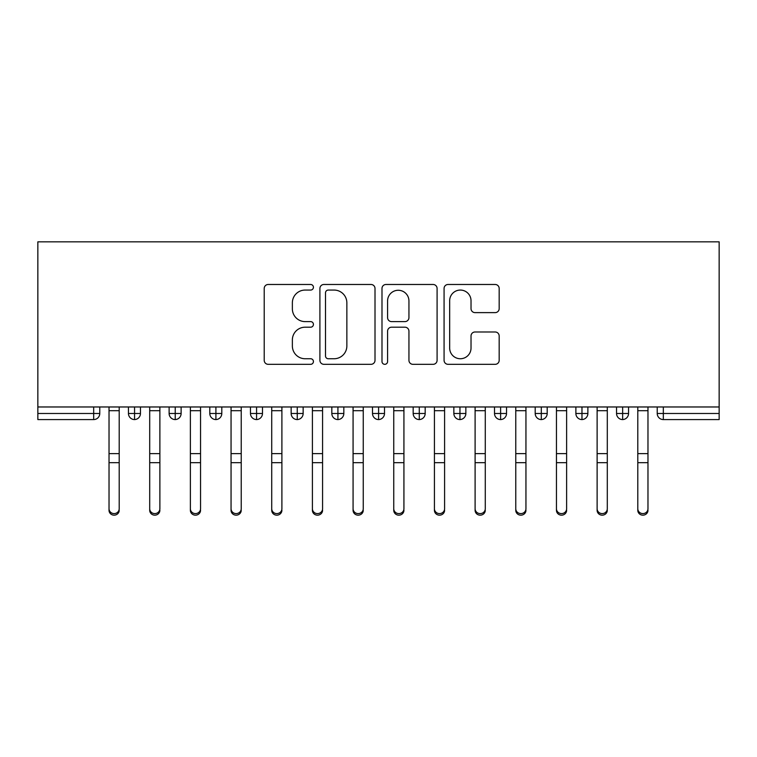 <?xml version="1.0" encoding="UTF-8"?>
<svg xmlns="http://www.w3.org/2000/svg" width="757" height="757" viewBox="0 0 757 757"><rect width="100%" height="100%" fill="white"/><g stroke="black" fill="none" stroke-linecap="round" stroke-linejoin="round"><path stroke-width="1.14" d="M313.426 287.272A2.791 2.791 0 0 0 310.625 284.481L268.205 284.481A3.993 3.993 0 0 0 264.212 288.474L264.212 360.332A3.993 3.993 0 0 0 268.205 364.325L310.625 364.325A2.791 2.791 0 0 0 313.426 361.534A2.791 2.791 0 0 0 310.625 358.742L305.137 358.742A12.774 12.774 0 0 1 292.363 345.958L292.363 339.978A12.774 12.774 0 0 1 305.137 327.194L310.625 327.194A2.791 2.791 0 0 0 313.426 324.403A2.791 2.791 0 0 0 310.625 321.611L305.137 321.611A12.774 12.774 0 0 1 292.363 308.828L292.363 302.847A12.774 12.774 0 0 1 305.137 290.063L310.625 290.063A2.791 2.791 0 0 0 313.426 287.272M495.182 312.622A3.993 3.993 0 0 0 499.175 308.629L499.175 288.474A3.993 3.993 0 0 0 495.182 284.481L448.068 284.481A3.993 3.993 0 0 0 444.075 288.474L444.075 360.332A3.993 3.993 0 0 0 448.068 364.325L495.182 364.325A3.993 3.993 0 0 0 499.175 360.332L499.175 335.985A3.993 3.993 0 0 0 495.182 331.992L475.018 331.992A3.993 3.993 0 0 0 471.024 335.985L471.024 348.059A10.683 10.683 0 0 1 460.351 358.742A10.683 10.683 0 0 1 449.667 348.059L449.667 300.747A10.683 10.683 0 0 1 460.351 290.063A10.683 10.683 0 0 1 471.024 300.747L471.024 308.629A3.993 3.993 0 0 0 475.018 312.622L495.182 312.622M37.85 406.973L37.85 241.833L719.15 241.833L719.15 406.973L37.85 406.973L37.85 413.483L93.679 413.483L93.679 406.973M375.008 288.474A3.993 3.993 0 0 0 371.015 284.481L323.901 284.481A3.993 3.993 0 0 0 319.908 288.474L319.908 360.332A3.993 3.993 0 0 0 323.901 364.325L371.015 364.325A3.993 3.993 0 0 0 375.008 360.332L375.008 288.474M385.985 284.481L433.099 284.481A3.993 3.993 0 0 1 437.092 288.474L437.092 360.332A3.993 3.993 0 0 1 433.099 364.325L412.934 364.325A3.993 3.993 0 0 1 408.941 360.332L408.941 331.188A3.993 3.993 0 0 0 404.948 327.194L391.577 327.194A3.993 3.993 0 0 0 387.584 331.188L387.584 361.534A2.791 2.791 0 0 1 384.793 364.325A2.791 2.791 0 0 1 381.992 361.534L381.992 288.474A3.993 3.993 0 0 1 385.985 284.481M99.773 406.973L99.773 413.483A6.103 6.103 0 0 1 93.679 419.577L37.85 419.577L37.85 413.483M719.15 419.577L663.321 419.577A6.103 6.103 0 0 1 657.227 413.483L657.227 406.973L657.227 413.483A6.103 6.103 0 0 0 663.321 419.577L663.321 413.483L719.15 413.483L719.15 419.577M719.15 406.973L719.15 413.483M134.557 419.577A6.103 6.103 0 0 1 128.453 413.483L128.453 406.973L128.453 413.483A6.103 6.103 0 0 0 134.557 419.577A6.103 6.103 0 0 0 140.452 413.483L140.452 406.973L140.452 413.483A6.103 6.103 0 0 1 134.557 419.577L134.557 413.483L140.452 413.483M134.557 406.973L134.557 413.483L128.453 413.483M93.679 419.577A6.103 6.103 0 0 0 99.773 413.483A6.103 6.103 0 0 1 93.679 419.577L93.679 413.483L99.773 413.483M175.227 406.973L175.227 413.483L169.123 413.483L169.123 406.973L169.123 413.483A6.103 6.103 0 0 0 175.227 419.577A6.103 6.103 0 0 0 181.122 413.483L181.122 406.973L181.122 413.483A6.103 6.103 0 0 1 175.227 419.577A6.103 6.103 0 0 1 169.123 413.483A6.103 6.103 0 0 0 175.227 419.577L175.227 413.483L181.122 413.483M215.906 406.973L215.906 413.483L209.803 413.483L209.803 406.973L209.803 413.483A6.103 6.103 0 0 0 215.906 419.577A6.103 6.103 0 0 0 221.801 413.483L221.801 406.973L221.801 413.483A6.103 6.103 0 0 1 215.906 419.577A6.103 6.103 0 0 1 209.803 413.483A6.103 6.103 0 0 0 215.906 419.577L215.906 413.483L221.801 413.483M256.576 406.973L256.576 419.577A6.103 6.103 0 0 1 250.472 413.483L250.472 406.973L250.472 413.483A6.103 6.103 0 0 0 256.576 419.577A6.103 6.103 0 0 0 262.48 413.483L262.48 406.973M297.255 406.973L297.255 419.577A6.103 6.103 0 0 1 291.152 413.483A6.103 6.103 0 0 0 297.255 419.577A6.103 6.103 0 0 1 291.152 413.483L291.152 406.973M303.15 406.973L303.15 413.483A6.103 6.103 0 0 1 297.255 419.577A6.103 6.103 0 0 0 303.15 413.483L291.152 413.483M337.925 406.973L337.925 413.483L331.821 413.483L331.821 406.973L331.821 413.483A6.103 6.103 0 0 0 337.925 419.577A6.103 6.103 0 0 0 343.829 413.483L343.829 406.973L343.829 413.483A6.103 6.103 0 0 1 337.925 419.577A6.103 6.103 0 0 1 331.821 413.483A6.103 6.103 0 0 0 337.925 419.577L337.925 413.483L343.829 413.483M378.604 419.577A6.103 6.103 0 0 1 372.501 413.483L372.501 406.973L372.501 413.483A6.103 6.103 0 0 0 378.604 419.577A6.103 6.103 0 0 0 384.499 413.483L384.499 406.973L384.499 413.483A6.103 6.103 0 0 1 378.604 419.577L378.604 413.483L384.499 413.483M419.274 406.973L419.274 413.483L413.171 413.483L413.171 406.973L413.171 413.483A6.103 6.103 0 0 0 419.274 419.577A6.103 6.103 0 0 0 425.179 413.483L425.179 406.973L425.179 413.483A6.103 6.103 0 0 1 419.274 419.577A6.103 6.103 0 0 1 413.171 413.483A6.103 6.103 0 0 0 419.274 419.577L419.274 413.483L425.179 413.483M459.953 406.973L459.953 419.577A6.103 6.103 0 0 1 453.85 413.483L453.85 406.973L453.85 413.483A6.103 6.103 0 0 0 459.953 419.577A6.103 6.103 0 0 0 465.848 413.483L465.848 406.973M500.623 406.973L500.623 419.577A6.103 6.103 0 0 1 494.52 413.483L494.52 406.973L494.52 413.483A6.103 6.103 0 0 0 500.623 419.577A6.103 6.103 0 0 0 506.528 413.483L506.528 406.973M541.302 406.973L541.302 419.577A6.103 6.103 0 0 1 535.199 413.483L535.199 406.973L535.199 413.483A6.103 6.103 0 0 0 541.302 419.577A6.103 6.103 0 0 0 547.197 413.483L547.197 406.973M581.972 406.973L581.972 413.483L575.878 413.483L575.878 406.973L575.878 413.483A6.103 6.103 0 0 0 581.972 419.577A6.103 6.103 0 0 0 587.877 413.483L587.877 406.973L587.877 413.483A6.103 6.103 0 0 1 581.972 419.577A6.103 6.103 0 0 1 575.878 413.483A6.103 6.103 0 0 0 581.972 419.577L581.972 413.483L587.877 413.483M622.651 406.973L622.651 413.483L616.548 413.483L616.548 406.973L616.548 413.483A6.103 6.103 0 0 0 622.651 419.577A6.103 6.103 0 0 0 628.547 413.483L628.547 406.973L628.547 413.483A6.103 6.103 0 0 1 622.651 419.577A6.103 6.103 0 0 1 616.548 413.483A6.103 6.103 0 0 0 622.651 419.577L622.651 413.483L628.547 413.483M378.604 406.973L378.604 413.483L372.501 413.483M328.292 290.063A2.791 2.791 0 0 0 325.501 292.864L325.501 355.941A2.791 2.791 0 0 0 328.292 358.742L334.083 358.742A12.774 12.774 0 0 0 346.857 345.958L346.857 302.847A12.774 12.774 0 0 0 334.083 290.063L328.292 290.063M408.941 300.945A10.683 10.683 0 0 0 398.267 290.272A10.683 10.683 0 0 0 387.584 300.945L387.584 317.618A3.993 3.993 0 0 0 391.577 321.611L404.948 321.611A3.993 3.993 0 0 0 408.941 317.618L408.941 300.945M119.199 510.313A5.081 4.854 180 0 1 114.118 515.167A5.081 4.854 180 0 1 109.027 510.313L109.027 508.742A5.081 4.854 -0 0 0 114.118 513.596A5.081 4.854 -0 0 0 119.199 508.742L119.199 464.249M109.027 406.973L109.027 508.742M119.199 406.973L119.199 508.742M159.878 510.313A5.081 4.854 180 0 1 154.788 515.167A5.081 4.854 180 0 1 149.706 510.313L149.706 508.742A5.081 4.854 -0 0 0 154.788 513.596A5.081 4.854 -0 0 0 159.878 508.742L159.878 464.249M200.548 510.313A5.081 4.854 180 0 1 195.467 515.167A5.081 4.854 180 0 1 190.376 510.313L190.376 508.742A5.081 4.854 -0 0 0 195.467 513.596A5.081 4.854 -0 0 0 200.548 508.742L200.548 464.249M241.228 510.313A5.081 4.854 180 0 1 236.137 515.167A5.081 4.854 180 0 1 231.055 510.313L231.055 508.742A5.081 4.854 -0 0 0 236.137 513.596A5.081 4.854 -0 0 0 241.228 508.742L241.228 464.249M281.897 510.313A5.081 4.854 180 0 1 276.816 515.167A5.081 4.854 180 0 1 271.725 510.313L271.725 508.742A5.081 4.854 -0 0 0 276.816 513.596A5.081 4.854 -0 0 0 281.897 508.742L281.897 464.249M149.706 406.973L149.706 508.742M159.878 406.973L159.878 508.742M190.376 406.973L190.376 508.742M200.548 406.973L200.548 508.742M231.055 406.973L231.055 508.742M241.228 406.973L241.228 508.742M271.725 406.973L271.725 508.742M281.897 406.973L281.897 508.742M322.577 510.313A5.081 4.854 180 0 1 317.486 515.167A5.081 4.854 180 0 1 312.404 510.313L312.404 508.742A5.081 4.854 -0 0 0 317.486 513.596A5.081 4.854 -0 0 0 322.577 508.742L322.577 464.249M312.404 406.973L312.404 508.742M322.577 406.973L322.577 508.742M363.246 510.313A5.081 4.854 180 0 1 358.165 515.167A5.081 4.854 180 0 1 353.074 510.313L353.074 508.742A5.081 4.854 -0 0 0 358.165 513.596A5.081 4.854 -0 0 0 363.246 508.742L363.246 464.249M353.074 406.973L353.074 508.742M363.246 406.973L363.246 508.742M403.926 510.313A5.081 4.854 180 0 1 398.835 515.167A5.081 4.854 180 0 1 393.754 510.313L393.754 508.742A5.081 4.854 -0 0 0 398.835 513.596A5.081 4.854 -0 0 0 403.926 508.742L403.926 464.249M393.754 406.973L393.754 508.742M403.926 406.973L403.926 508.742M444.596 510.313A5.081 4.854 180 0 1 439.514 515.167A5.081 4.854 180 0 1 434.423 510.313L434.423 508.742A5.081 4.854 -0 0 0 439.514 513.596A5.081 4.854 -0 0 0 444.596 508.742L444.596 464.249M434.423 510.313L434.423 406.973M444.596 406.973L444.596 508.742M485.275 510.313A5.081 4.854 180 0 1 480.184 515.167A5.081 4.854 180 0 1 475.103 510.313L475.103 508.742A5.081 4.854 -0 0 0 480.184 513.596A5.081 4.854 -0 0 0 485.275 508.742L485.275 464.249M475.103 406.973L475.103 508.742M485.275 406.973L485.275 508.742M525.945 510.313A5.081 4.854 180 0 1 520.863 515.167A5.081 4.854 180 0 1 515.772 510.313L515.772 508.742A5.081 4.854 -0 0 0 520.863 513.596A5.081 4.854 -0 0 0 525.945 508.742L525.945 464.249M515.772 510.313L515.772 406.973M525.945 406.973L525.945 508.742M566.624 510.313A5.081 4.854 180 0 1 561.533 515.167A5.081 4.854 180 0 1 556.452 510.313L556.452 508.742A5.081 4.854 -0 0 0 561.533 513.596A5.081 4.854 -0 0 0 566.624 508.742L566.624 464.249M556.452 406.973L556.452 508.742M566.624 406.973L566.624 508.742M607.294 510.313A5.081 4.854 180 0 1 602.212 515.167A5.081 4.854 180 0 1 597.122 510.313L597.122 508.742A5.081 4.854 -0 0 0 602.212 513.596A5.081 4.854 -0 0 0 607.294 508.742L607.294 464.249M597.122 406.973L597.122 508.742M607.294 406.973L607.294 508.742M647.973 510.313A5.081 4.854 180 0 1 642.882 515.167A5.081 4.854 180 0 1 637.801 510.313L637.801 508.742A5.081 4.854 -0 0 0 642.882 513.596A5.081 4.854 -0 0 0 647.973 508.742L647.973 464.249M637.801 406.973L637.801 508.742M647.973 406.973L647.973 508.742M663.321 406.973L663.321 413.483L657.227 413.483A6.103 6.103 0 0 0 663.321 419.577M250.472 413.483A6.103 6.103 0 0 0 256.576 419.577A6.103 6.103 0 0 0 262.48 413.483L250.472 413.483M453.85 413.483A6.103 6.103 0 0 0 459.953 419.577A6.103 6.103 0 0 0 465.848 413.483L453.85 413.483M494.52 413.483A6.103 6.103 0 0 0 500.623 419.577A6.103 6.103 0 0 0 506.528 413.483L494.52 413.483M535.199 413.483A6.103 6.103 0 0 0 541.302 419.577A6.103 6.103 0 0 0 547.197 413.483L535.199 413.483M119.199 410.691L109.027 410.691M119.199 453.632L109.027 453.632M119.199 462.678L109.027 462.678M159.878 410.691L149.706 410.691M159.878 453.632L149.706 453.632M159.878 462.678L149.706 462.678M200.548 410.691L190.376 410.691M200.548 453.632L190.376 453.632M200.548 462.678L190.376 462.678M241.228 410.691L231.055 410.691M241.228 453.632L231.055 453.632M241.228 462.678L231.055 462.678M281.897 410.691L271.725 410.691M281.897 453.632L271.725 453.632M281.897 462.678L271.725 462.678M322.577 410.691L312.404 410.691M322.577 453.632L312.404 453.632M322.577 462.678L312.404 462.678M363.246 410.691L353.074 410.691M363.246 453.632L353.074 453.632M363.246 462.678L353.074 462.678M403.926 410.691L393.754 410.691M403.926 453.632L393.754 453.632M403.926 462.678L393.754 462.678M444.596 410.691L434.423 410.691M444.596 453.632L434.423 453.632M444.596 462.678L434.423 462.678M485.275 410.691L475.103 410.691M485.275 453.632L475.103 453.632M485.275 462.678L475.103 462.678M525.945 410.691L515.772 410.691M525.945 453.632L515.772 453.632M525.945 462.678L515.772 462.678M566.624 410.691L556.452 410.691M566.624 453.632L556.452 453.632M566.624 462.678L556.452 462.678M607.294 410.691L597.122 410.691M607.294 453.632L597.122 453.632M607.294 462.678L597.122 462.678M647.973 410.691L637.801 410.691M647.973 453.632L637.801 453.632M647.973 462.678L637.801 462.678"/></g></svg>
